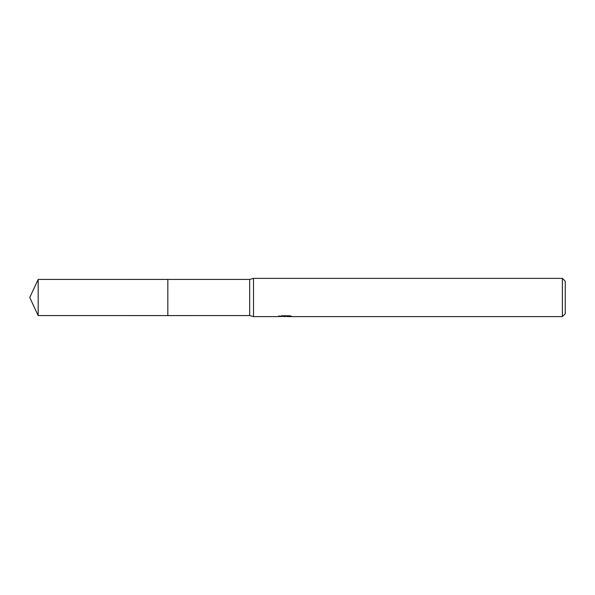 <?xml version="1.0" encoding="UTF-8"?>
<svg xmlns="http://www.w3.org/2000/svg" width="595" height="595" viewBox="0 0 595 595"><rect width="100%" height="100%" fill="white"/><g stroke="black" fill="none" stroke-linecap="round" stroke-linejoin="round"><path stroke-width="0.89" d="M279.01 315.625L278.884 316.622L253.515 316.622L249.684 315.573L167.835 315.581L167.842 279.427L249.684 279.427L253.515 278.378L562.379 278.378L565.25 281.242L565.25 313.758L562.379 316.622L287.415 316.622L287.34 315.759M167.835 315.581L167.835 279.419L167.835 315.581L38.177 315.573L38.177 279.427L167.835 279.419M249.684 315.573L249.684 279.427M253.515 316.622L253.515 278.378M287.34 316.324L283.161 316.436M285.392 316.622L284.484 316.622M562.379 316.622L562.379 278.378M279.01 316.585L286.15 316.265L280.037 316.265M280.037 316.257L282.03 315.759L289.572 315.759L291.758 316.317L287.34 316.614M286.15 315.759L286.15 316.265M38.177 279.427L29.75 297.5L38.177 315.573"/></g></svg>
